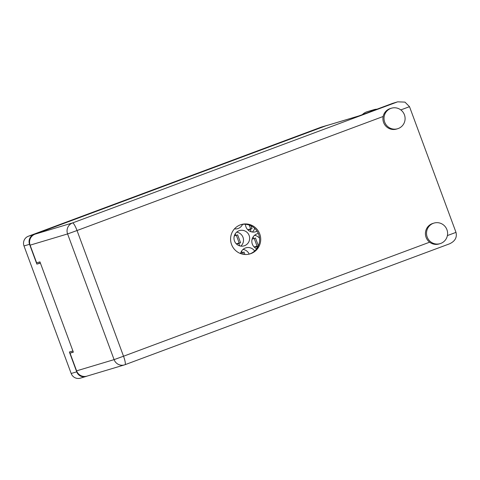<?xml version="1.0" encoding="UTF-8"?>
<svg xmlns="http://www.w3.org/2000/svg" width="480" height="480" viewBox="0 0 480 480"><rect width="100%" height="100%" fill="white"/><g stroke="black" fill="none" stroke-linecap="round" stroke-linejoin="round"><path stroke-width="0.72" d="M198.378 173.19L212.79 167.874L198.402 173.244M181.272 179.628L195.576 174.288L181.272 179.628M258.342 233.532A7.962 7.824 73.3 0 0 256.704 248.718M252.3 232.026A7.962 7.824 73.3 0 0 254.658 228.312M245.454 224.298A7.962 7.824 73.3 0 0 257.058 231.156M240.828 246.108A7.962 7.824 73.3 0 0 236.658 232.188M234.48 240.96A7.962 7.824 73.3 0 0 244.092 245.856A7.962 7.824 73.3 0 0 249.144 235.494A7.962 7.824 73.3 0 0 239.526 230.598A7.962 7.824 73.3 0 0 234.48 240.96M234.51 228.816A7.962 7.824 73.3 0 0 235.26 228.048M234.462 228.876A7.962 7.824 73.3 0 0 242.556 224.376M178.344 180.702L159.162 187.56L178.344 180.708M85.89 376.506L80.346 378.168A7.596 7.464 -106.7 0 1 71.178 373.494L24 245.964A7.596 7.464 -106.7 0 1 28.356 236.238L320.904 127.254A7.596 7.464 -106.7 0 1 321.36 127.098L326.904 125.442A7.596 7.464 73.3 0 0 326.448 125.592L33.9 234.576A7.596 7.464 73.3 0 0 29.544 244.308L36.876 264.126L40.392 263.07L72.906 350.964L69.384 352.02L76.716 371.838A7.596 7.464 73.3 0 0 86.346 376.356L86.994 376.116M155.172 189.06L143.718 193.314L155.172 189.06M36.876 264.126L40.308 262.842M254.634 251.016A7.962 7.824 73.3 0 0 240.558 253.566M327.828 125.226A7.596 7.464 73.3 0 0 326.904 125.442M239.676 245.856L238.776 243.42L240.582 242.748L237.648 234.816L235.842 235.494L235.236 233.844M249.198 254.118A7.962 7.824 73.3 0 0 243.036 249.42M244.926 254.49L244.026 252.054L242.22 252.726L241.608 251.076M251.154 231.78L250.248 229.338L252.054 228.666L250.992 225.792M259.542 238.194A7.962 7.824 73.3 0 0 254.508 235.338M257.166 248.04L256.626 246.576L258.294 245.952L257.112 246.294L254.208 238.452M258.378 245.766L255.498 237.972L253.692 238.644L253.08 237M161.592 186.666L169.83 183.828L161.592 186.666M184.542 178.158L178.566 180.378L184.542 178.158M234.282 235.962L235.842 235.494M236.358 235.296L239.262 243.144L240.582 242.748M239.196 242.958L236.298 243.822M236.568 244.08L238.776 243.42M240.654 253.194L242.22 252.726M242.736 252.534L243.396 254.322M249.258 225.072L250.734 229.062L252.054 228.666M250.668 228.882L247.776 229.746M248.04 230.004L250.248 229.338M252.132 239.112L253.692 238.644M257.04 246.114L254.148 246.978M254.412 247.236L256.626 246.576M377.004 109.182A11.64 11.43 73.3 0 0 370.128 111.744M374.052 109.65L367.194 111.702A11.64 11.43 73.3 0 0 362.352 114.642M440.778 243.414A10.722 10.53 73.3 0 0 447.042 230.01A10.722 10.53 73.3 0 0 433.338 223.308A10.722 10.53 73.3 0 0 427.074 236.712A10.722 10.53 73.3 0 0 440.778 243.414M433.986 223.092L432.882 223.422A10.722 10.53 73.3 0 0 429.63 242.19A10.722 10.53 73.3 0 0 439.032 243.96L440.13 243.63M398.274 128.52A10.722 10.53 73.3 0 0 404.538 115.122A10.722 10.53 73.3 0 0 390.84 108.414A10.722 10.53 73.3 0 0 384.576 121.818A10.722 10.53 73.3 0 0 398.274 128.52M391.482 108.198L390.384 108.528A10.722 10.53 73.3 0 0 383.136 116.496A10.722 10.53 73.3 0 0 396.534 129.066L397.632 128.736M240.342 224.862A15.312 15.042 73.3 0 0 231.39 244.008A15.312 15.042 73.3 0 0 250.962 253.584A15.312 15.042 73.3 0 0 259.914 234.438A15.312 15.042 73.3 0 0 240.342 224.862M240.714 224.73A15.312 15.042 -106.7 0 1 258.906 235.044A15.312 15.042 -106.7 0 1 249.492 254.046M397.71 101.832L392.478 103.416A8.574 8.424 -106.7 0 1 392.994 103.242L397.71 101.832L404.964 102.114L409.506 106.674L456 232.368C457.194 237.438 455.04 241.248 449.544 243.816L124.998 364.716M383.136 116.496L77.034 230.532L123.528 356.226L114.096 359.628A8.574 8.424 73.3 0 0 124.446 364.902L86.952 376.128A8.574 8.424 -106.7 0 1 76.596 370.854L114.096 359.628L67.596 233.934L30.102 245.16L36.648 262.854L39.948 261.864L73.35 352.17L70.05 353.16L76.596 370.854M73.272 351.96L70.05 353.16M30.102 245.16A8.574 8.424 -106.7 0 1 35.022 234.174L325.764 125.862A8.574 8.424 -106.7 0 1 326.28 125.688L358.896 115.926M392.478 103.416L358.644 116.022L325.764 125.862M429.63 242.19L123.528 356.226A8.574 1.602 69.6 0 1 124.98 364.722L449.544 243.816M28.356 236.238L33.9 234.576M326.448 125.592L320.904 127.254M29.544 244.308L24 245.964M71.178 373.494L76.716 371.838M447.396 235.572L456 232.368M409.506 106.674L400.812 109.914M35.022 234.174L72.516 222.948L397.098 102.036M72.516 222.948A8.574 8.424 73.3 0 0 67.596 233.934L77.034 230.532A8.574 1.602 -110.4 0 0 72.516 222.948M124.446 364.902A8.574 8.424 73.3 0 0 124.962 364.728A8.574 1.602 69.6 0 0 124.98 364.722A8.574 8.574 0 0 1 124.446 364.902"/></g></svg>
